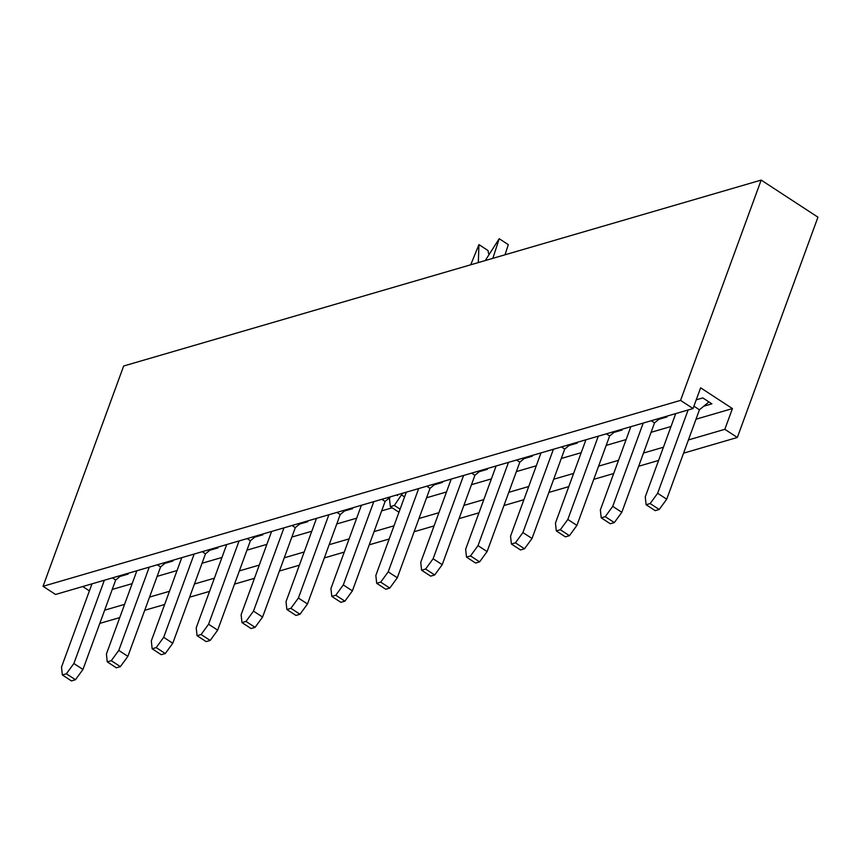 <?xml version="1.0" encoding="UTF-8"?>
<svg xmlns="http://www.w3.org/2000/svg" width="861" height="861" viewBox="0 0 861 861"><rect width="100%" height="100%" fill="white"/><g stroke="black" fill="none" stroke-linecap="round" stroke-linejoin="round"><path stroke-width="1.29" d="M121.455 575.245L115.686 580.034L82.957 669.449L75.467 679.727L71.441 680.911L62.358 674.97L61.497 667.114L91.976 583.833M104.353 580.228L73.874 663.508L66.383 673.797L62.358 674.97M75.467 679.727L66.383 673.797M82.957 669.449L73.874 663.508M115.686 580.034L112.393 577.882M166.356 562.147L160.587 566.936L127.869 656.351L120.368 666.64L116.343 667.813L107.259 661.872L106.409 654.026L136.877 570.735M149.254 567.13L118.786 650.41L111.284 660.699L107.259 661.872M120.368 666.64L111.284 660.699M127.869 656.351L118.786 650.41M160.587 566.936L157.294 564.784M211.268 549.049L205.488 553.838L172.77 643.253L165.28 653.542L161.255 654.715L152.16 648.785L151.31 640.928L181.768 557.68M194.166 554.032L163.687 637.323L156.196 647.612L152.16 648.785M165.28 653.542L156.196 647.612M172.77 643.253L163.687 637.323M205.488 553.838L202.206 551.697M256.169 535.951L250.4 540.74L217.672 630.155L210.181 640.444L206.156 641.617L197.072 635.687L196.211 627.83L226.691 544.55M239.067 540.945L208.588 624.225L201.097 634.514L197.072 635.687M210.181 640.444L201.097 634.514M217.672 630.155L208.588 624.225M250.4 540.74L247.107 538.599M301.07 522.853L295.301 527.653L262.583 617.057L255.082 627.346L251.057 628.519L241.973 622.589L241.123 614.732L271.592 531.452M283.969 527.847L253.489 611.127L245.998 621.416L241.973 622.589M255.082 627.346L245.998 621.416M262.583 617.057L253.489 611.127M295.301 527.653L292.008 525.501M345.982 509.766L340.203 514.555L307.485 603.97L299.994 614.259L295.969 615.432L286.874 609.491L286.024 601.645L316.504 518.354M328.88 514.749L298.401 598.029L290.91 608.318L286.874 609.491M299.994 614.259L290.91 608.318M307.485 603.97L298.401 598.029M340.203 514.555L336.92 512.403M389.958 497.432L385.104 501.457L352.386 590.872L344.895 601.161L340.87 602.334L331.786 596.393L330.925 588.547L361.405 505.267M373.782 501.651L343.302 584.931L335.812 595.22L331.786 596.393M344.895 601.161L335.812 595.22M352.386 590.872L343.302 584.931M385.104 501.457L381.821 499.305M435.784 483.57L430.016 488.359L397.298 577.774L389.796 588.063L385.771 589.236L376.688 583.306L375.837 575.449L406.306 492.169M418.683 488.553L388.203 571.844L380.713 582.133L376.688 583.306M389.796 588.063L380.713 582.133M397.298 577.774L388.203 571.844M430.016 488.359L426.722 486.217M480.696 470.472L474.917 475.261L442.199 564.676L434.708 574.965L430.672 576.138L421.589 570.208L420.738 562.351L451.196 479.114M463.595 475.466L433.115 558.746L425.614 569.035L421.589 570.208M434.708 574.965L425.614 569.035M442.199 564.676L433.115 558.746M474.917 475.261L471.634 473.12M525.597 457.374L519.818 462.174L487.1 551.578L479.609 561.867L475.584 563.051L466.501 557.11L465.64 549.253L496.119 465.973M508.496 462.368L478.016 545.648L470.526 555.937L466.501 557.11M479.609 561.867L470.526 555.937M487.1 551.578L478.016 545.648M519.818 462.174L516.535 460.022M570.499 444.287L564.73 449.076L532.012 538.491L524.51 548.78L520.485 549.953L511.402 544.012L510.551 536.166L541.02 452.875M553.397 449.27L522.918 532.55L515.427 542.839L511.402 544.012M524.51 548.78L515.427 542.839M532.012 538.491L522.918 532.55M564.73 449.076L561.437 446.924M615.4 431.189L609.631 435.978L576.913 525.393L569.422 535.682L565.386 536.855L556.303 530.925L555.453 523.068L585.91 439.82M598.298 436.172L567.829 519.463L560.328 529.741L556.303 530.925M569.422 535.682L560.328 529.741M576.913 525.393L567.829 519.463M609.631 435.978L606.338 433.826M660.312 418.091L654.532 422.88L621.814 512.295L614.323 522.584L610.298 523.757L601.215 517.827L600.354 509.97L630.833 426.69M643.21 423.085L612.731 506.365L605.24 516.654L601.215 517.827M614.323 522.584L605.24 516.654M621.814 512.295L612.731 506.365M654.532 422.88L651.25 420.738M708.926 401.915L699.444 409.793L666.715 499.197L659.225 509.486L655.199 510.659L646.116 504.729L645.255 496.872L675.734 413.592M688.111 409.987L657.632 493.267L650.141 503.556L646.116 504.729M659.225 509.486L650.141 503.556M666.715 499.197L657.632 493.267M699.444 409.793L693.912 406.177M711.886 403.841L702.791 397.911L696.237 399.827L702.791 397.911L711.886 403.841L703.738 406.22L711.886 403.841M761.167 180.089L123.661 366.011L43.05 586.298L55.545 594.467L693.04 408.544L700.628 387.816L732.431 408.577L724.844 429.316L737.339 437.474L817.95 217.187L761.167 180.089L123.661 366.011L43.05 586.298L680.556 400.387L761.167 180.089L817.95 217.187L737.339 437.474L683.569 453.155L737.339 437.474L724.844 429.316L688.402 439.939L724.844 429.316L732.431 408.577L695.989 419.21L732.431 408.577L700.628 387.816L693.04 408.544L680.556 400.387L761.167 180.089M666.974 416.939L666.134 416.39L666.974 416.939L658.837 419.318L666.974 416.939M622.072 430.037L621.233 429.488L622.072 430.037L613.936 432.405L622.072 430.037M577.171 443.135L576.332 442.586L577.171 443.135L569.024 445.503L577.171 443.135M532.259 456.222L531.42 455.684L532.259 456.222L524.123 458.601L532.259 456.222M487.358 469.32L486.519 468.771L487.358 469.32L479.222 471.699L487.358 469.32M442.457 482.418L441.618 481.869L442.457 482.418L434.31 484.797L442.457 482.418M397.545 495.516L396.706 494.967L397.545 495.516M352.644 508.614L351.805 508.065L352.644 508.614L344.508 510.982L352.644 508.614M307.743 521.701L306.903 521.153L307.743 521.701L299.596 524.08L307.743 521.701M262.831 534.799L261.992 534.25L262.831 534.799L254.695 537.178L262.831 534.799M217.93 547.897L217.09 547.348L217.93 547.897L209.793 550.276L217.93 547.897M173.029 560.995L172.189 560.446L173.029 560.995L164.892 563.363L173.029 560.995M128.117 574.093L127.277 573.544L128.117 574.093L119.98 576.461L128.117 574.093M99.822 623.386L119.744 617.585L99.822 623.386M82.731 586.535L89.393 590.883L82.731 586.535M104.644 610.18L124.576 604.368L104.644 610.18M149.556 597.093L169.477 591.281L149.556 597.093M194.457 583.995L214.389 578.183L194.457 583.995M239.358 570.897L259.29 565.085L239.358 570.897M284.27 557.799L304.191 551.987L284.27 557.799M329.171 544.701L349.092 538.889L329.171 544.701M374.072 531.614L394.004 525.802L374.072 531.614M418.984 518.516L438.906 512.704L418.984 518.516M463.885 505.418L483.807 499.606L463.885 505.418M508.786 492.32L528.719 486.508L508.786 492.32M553.688 479.233L573.62 473.421L553.688 479.233M598.599 466.135L618.521 460.323L598.599 466.135M643.501 453.037L663.433 447.225L643.501 453.037M112.231 589.451L132.163 583.64L112.231 589.451M157.143 576.353L177.065 570.542L157.143 576.353M202.044 563.255L221.977 557.444L202.044 563.255M246.946 550.168L266.878 544.356L246.946 550.168M291.857 537.07L311.779 531.259L291.857 537.07M336.759 523.972L356.68 518.161L336.759 523.972M381.66 510.874L392.185 507.807L381.66 510.874M426.572 497.776L446.493 491.965L426.572 497.776M471.473 484.689L491.394 478.877L471.473 484.689M516.374 471.591L536.306 465.779L516.374 471.591M561.275 458.493L581.207 452.682L561.275 458.493M606.187 445.395L626.108 439.584L606.187 445.395M651.088 432.308L671.02 426.496L651.088 432.308M144.713 610.298L164.645 604.487L144.713 610.298M189.624 597.2L209.546 591.389L189.624 597.2M234.526 584.113L254.458 578.301L234.526 584.113M279.427 571.015L299.359 565.203L279.427 571.015M324.339 557.917L344.26 552.105L324.339 557.917M369.24 544.819L389.172 539.008L369.24 544.819M414.141 531.732L434.073 525.92L414.141 531.732M459.053 518.634L478.974 512.822L459.053 518.634M503.954 505.536L523.886 499.724L503.954 505.536M548.855 492.438L568.787 486.626L548.855 492.438M593.767 479.34L613.689 473.528L593.767 479.34M638.668 466.253L658.59 460.441L638.668 466.253M398.966 512.241L390.334 506.602L389.473 498.745L390.162 496.872M470.73 264.79L478.953 244.61L488.036 250.551L488.596 253.737M485.27 260.549L499.208 238.701L508.291 244.642L505.009 254.802M402.528 493.267L394.36 505.429L390.334 506.602M499.208 238.701L492.858 258.343M478.953 244.61L478.318 262.583M400.085 509.163L394.36 505.429M404.573 496.915L401.85 495.14M43.05 586.298L55.545 594.467L693.04 408.544L680.556 400.387L43.05 586.298"/></g></svg>
